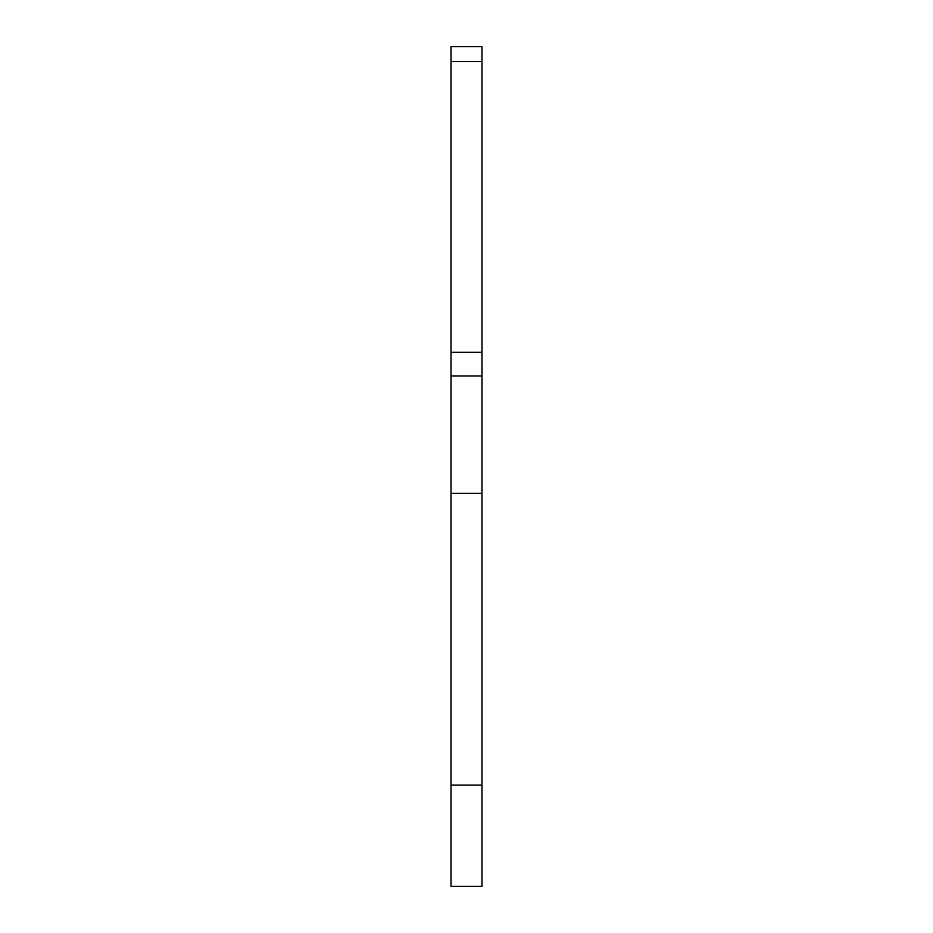 <?xml version="1.0" encoding="UTF-8"?>
<svg xmlns="http://www.w3.org/2000/svg" width="933" height="933" viewBox="0 0 933 933"><rect width="100%" height="100%" fill="white"/><g stroke="black" fill="none" stroke-linecap="round" stroke-linejoin="round"><path stroke-width="1.4" d="M451.012 785.108L481.988 785.108L481.988 886.35L451.012 886.35L451.012 352.277L481.988 352.277L481.988 46.65L451.012 46.65L451.012 61.543L481.988 61.543M481.988 785.108L481.988 352.277M451.012 352.277L451.012 61.543M451.012 493.3L481.988 493.3M451.012 375.976L481.988 375.976"/></g></svg>
